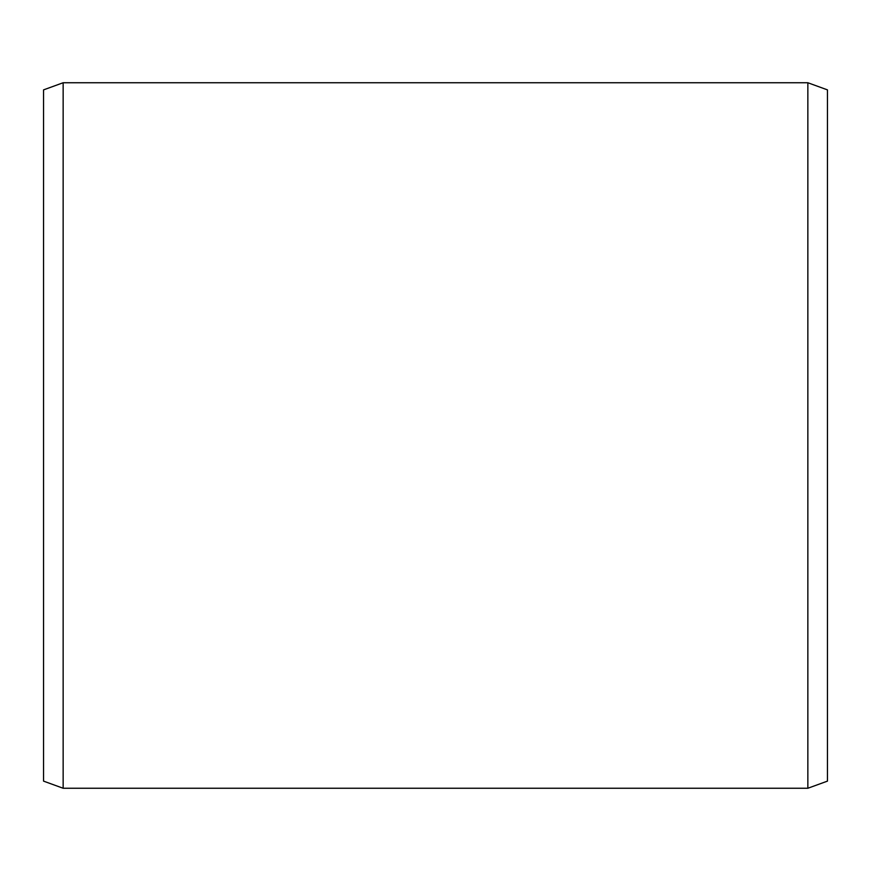 <?xml version="1.0" encoding="UTF-8"?>
<svg xmlns="http://www.w3.org/2000/svg" width="871" height="871" viewBox="0 0 871 871"><rect width="100%" height="100%" fill="white"/><g stroke="black" fill="none" stroke-linecap="round" stroke-linejoin="round"><path stroke-width="1.31" d="M43.55 89.876L43.55 781.124L63.148 788.255L63.148 82.745L43.55 89.876M807.853 788.255L827.45 781.124L827.45 89.876L807.853 82.745L807.853 788.255L63.148 788.255M807.853 82.745L63.148 82.745"/></g></svg>

